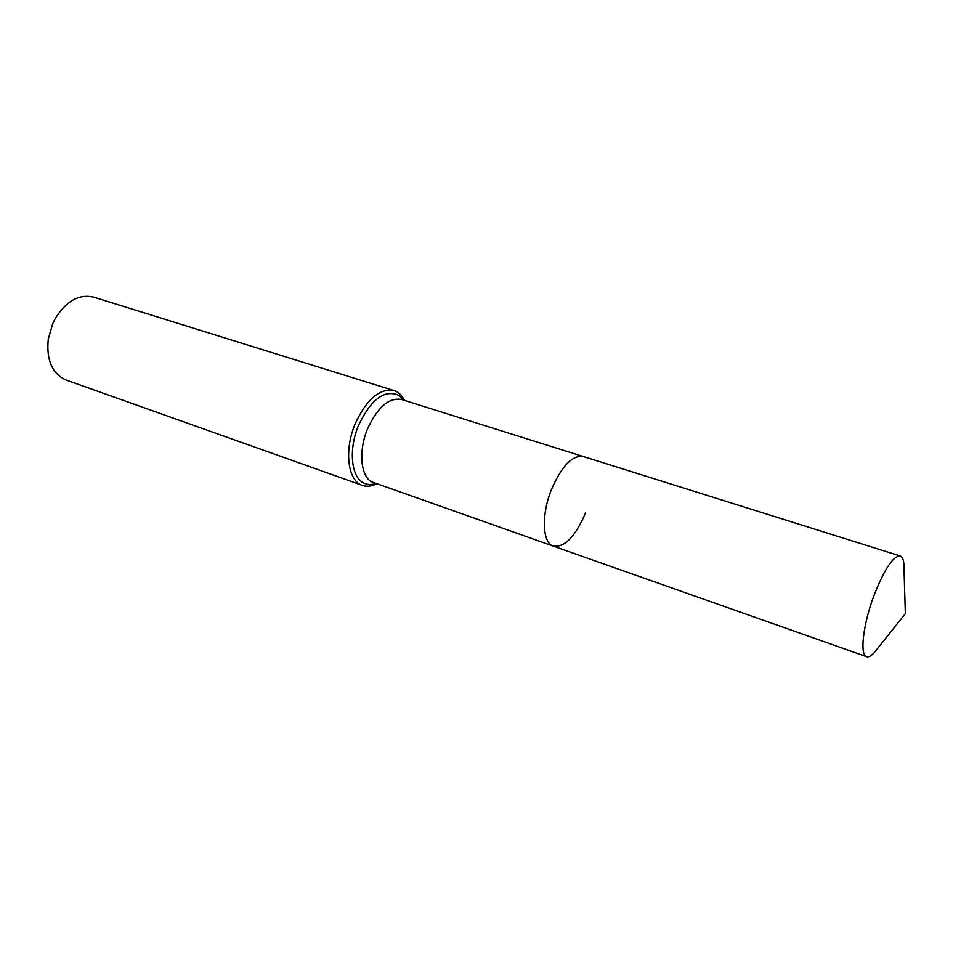 <?xml version="1.0" encoding="UTF-8"?>
<svg xmlns="http://www.w3.org/2000/svg" width="953" height="953" viewBox="0 0 953 953"><rect width="100%" height="100%" fill="white"/><g stroke="black" fill="none" stroke-linecap="round" stroke-linejoin="round"><path stroke-width="1.43" d="M904.004 569.048L903.849 563.557C903.384 559.173 902.169 556.647 900.192 555.968C893.08 555.909 884.277 569.263 873.806 596.006C862.977 624.977 859.618 655.223 866.634 656.688C868.612 657.332 871.102 656.033 874.104 652.805L877.522 648.516M900.192 555.968L583.212 456.499C572.324 455.022 561.746 465.993 551.489 489.401C541.137 514.846 542.364 543.139 553.348 546.14L371.825 481.896C360.544 476.333 358.28 450.686 367.655 428.6C377.674 407.062 388.967 397.353 401.499 399.474L583.212 456.499C572.324 455.022 561.746 465.993 551.489 489.401C541.137 514.846 542.364 543.139 553.348 546.14C564.652 547.63 575.362 536.587 585.464 513.036M404.477 400.403C401.916 395.281 398.425 391.993 393.994 390.563L93.668 297.133C78.825 293.798 65.912 301.136 54.905 319.16L52.701 323.686L48.258 339.113C46.244 360.139 52.189 373.767 66.055 379.997L362.402 485.399C366.798 486.9 371.563 486.375 376.685 483.802M393.994 390.563C379.616 388.109 366.702 399.14 355.255 423.632C343.842 450.352 347.809 481.134 362.402 485.399M403.584 400.117L399.057 395.495C384.798 389.038 371.325 398.914 358.638 425.109C348.464 449.018 351.038 476.798 363.355 482.79C367.096 484.791 371.241 485.029 375.804 483.493M874.104 652.805L905.35 613.637L903.849 563.557M553.348 546.14L866.634 656.688"/></g></svg>
